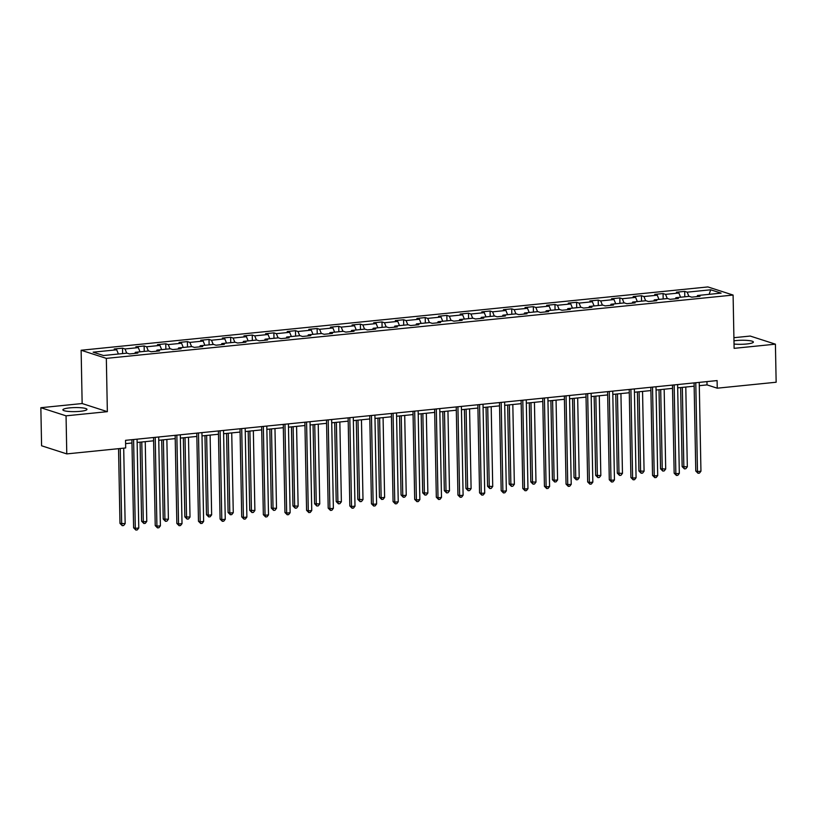 <?xml version="1.0" encoding="UTF-8"?>
<svg xmlns="http://www.w3.org/2000/svg" width="817" height="817" viewBox="0 0 817 817"><rect width="100%" height="100%" fill="white"/><g stroke="black" fill="none" stroke-linecap="round" stroke-linejoin="round"><path stroke-width="1.23" d="M80.25 411.319A12.051 2.022 -1.1 0 0 86.98 409.368A12.051 2.022 -1.1 0 0 69.619 407.887A12.051 2.022 -1.1 0 0 62.889 409.838A12.051 2.022 -1.1 0 0 80.25 411.319M734.034 344.028A12.051 2.022 -1.1 0 0 746.646 343.998A12.051 2.022 -1.1 0 0 753.386 342.047A12.051 2.022 -1.1 0 0 736.025 340.566A12.051 2.022 -1.1 0 0 733.972 340.822M40.85 407.714L66.054 415.833L107.354 411.666L82.149 403.537L40.85 407.714L41.585 445.776L66.78 453.895L125.685 447.951L125.542 440.332L717.101 380.579L717.244 388.187L776.15 382.233L775.415 344.171L750.22 336.053L733.911 337.697M82.149 403.537L81.128 350.248L707.89 286.93L733.094 295.06L106.333 358.377L81.128 350.248M710.739 289.79L687.179 292.169L684.697 291.373L676.374 292.21L678.866 293.007L665.559 294.355L663.067 293.558L654.754 294.396L657.246 295.192L643.939 296.54L641.447 295.734L633.134 296.581L635.616 297.378L622.309 298.726L619.827 297.919L611.514 298.767L613.996 299.563L600.689 300.911L598.207 300.105L589.894 300.942L592.376 301.749L579.069 303.097L576.588 302.29L568.264 303.127L570.756 303.934L557.449 305.272L554.957 304.475L546.644 305.313L549.136 306.12L535.829 307.458L533.338 306.661L525.025 307.498L527.506 308.305L514.199 309.643L511.718 308.846L503.405 309.684L505.886 310.48L492.58 311.828L490.098 311.032L481.775 311.869L484.267 312.666L470.96 314.014L468.478 313.207L460.155 314.055L462.647 314.851L449.34 316.199L446.848 315.393L438.535 316.24L441.017 317.037L427.72 318.385L425.228 317.578L416.915 318.416L419.397 319.222L406.09 320.57L403.608 319.764L395.295 320.601L397.777 321.408L384.47 322.746L381.988 321.949L373.665 322.786L376.157 323.593L362.85 324.931L360.358 324.135L352.045 324.972L354.537 325.779L341.23 327.117L338.738 326.32L330.425 327.157L332.907 327.954L319.6 329.302L317.119 328.505L308.806 329.343L311.287 330.139L297.98 331.488L295.499 330.681L287.186 331.528L289.667 332.325L276.36 333.673L273.879 332.866L265.556 333.714L268.047 334.51L254.741 335.858L252.249 335.052L243.936 335.889L246.428 336.696L233.121 338.044L230.629 337.237L222.316 338.075L224.798 338.881L211.491 340.219L209.009 339.423L200.696 340.26L203.178 341.067L189.871 342.405L187.389 341.608L179.066 342.446L181.558 343.252L168.251 344.59L165.769 343.794L157.446 344.631L159.938 345.428L146.631 346.776L144.139 345.979L135.826 346.817L138.308 347.613L125.011 348.961L122.519 348.165L114.206 349.002L116.688 349.799L93.128 352.178L103.483 355.518L127.044 353.138L129.525 353.945L137.848 353.097L135.356 352.301L148.663 350.953L151.155 351.759L159.468 350.912L156.976 350.115L170.283 348.767L172.775 349.574L181.088 348.736L178.606 347.93L191.913 346.582L194.395 347.388L202.708 346.551L200.226 345.744L213.533 344.406L216.015 345.203L224.338 344.365L221.846 343.559L235.153 342.221L237.635 343.017L245.958 342.18L243.466 341.373L256.773 340.035L259.265 340.832L267.578 339.995L265.096 339.198L278.393 337.85L280.885 338.647L289.198 337.809L286.716 337.012L300.023 335.664L302.504 336.471L310.817 335.624L308.336 334.827L321.643 333.479L324.124 334.286L332.448 333.438L329.956 332.642L343.263 331.293L345.754 332.1L354.067 331.263L351.576 330.456L364.882 329.108L367.374 329.915L375.687 329.077L373.206 328.271L386.512 326.933L388.994 327.729L397.307 326.892L394.825 326.085L408.132 324.747L410.614 325.544L418.927 324.706L416.445 323.9L429.752 322.562L432.234 323.358L440.557 322.521L438.065 321.724L451.372 320.376L453.864 321.173L462.177 320.335L459.685 319.539L472.992 318.191L475.484 318.987L483.797 318.15L481.315 317.353L494.622 316.005L497.104 316.812L505.417 315.965L502.935 315.168L516.242 313.82L518.724 314.627L527.047 313.779L524.555 312.982L537.862 311.634L540.343 312.441L548.667 311.604L546.175 310.797L559.482 309.449L561.973 310.256L570.286 309.418L567.805 308.612L581.101 307.274L583.593 308.07L591.906 307.233L589.425 306.426L602.732 305.088L605.213 305.885L613.526 305.047L611.045 304.241L624.351 302.903L626.833 303.699L635.156 302.862L632.664 302.065L645.971 300.717L648.453 301.514L656.776 300.676L654.284 299.88L667.591 298.532L670.083 299.339L678.396 298.491L675.914 297.694L689.211 296.346L691.703 297.153L700.016 296.305L697.534 295.509L721.094 293.129L710.739 289.79L709.105 294.334M134.805 353.404L135.356 352.301M125.011 348.961L126.727 353.169M138.308 347.613L140.034 351.831M156.425 351.218L156.976 350.115M146.631 346.776L148.347 350.983M159.938 345.428L161.654 349.645M178.045 349.043L178.606 347.93M168.251 344.59L169.967 348.798M181.558 343.252L183.274 347.46M199.675 346.857L200.226 345.744M189.871 342.405L191.587 346.622M203.178 341.067L204.893 345.274M221.295 344.672L221.846 343.559M211.491 340.219L213.217 344.437M224.798 338.881L226.513 343.089M242.915 342.486L243.466 341.373M233.121 338.044L234.836 342.252M246.428 336.696L248.143 340.903M264.534 340.301L265.096 339.198M254.741 335.858L256.456 340.066M268.047 334.51L269.763 338.718M286.154 338.115L286.716 337.012M276.36 333.673L278.076 337.881M289.667 332.325L291.383 336.533M307.784 335.93L308.336 334.827M297.98 331.488L299.696 335.695M311.287 330.139L313.003 334.357M329.404 333.745L329.956 332.642M319.6 329.302L321.326 333.51M332.907 327.954L334.623 332.172M351.024 331.569L351.576 330.456M341.23 327.117L342.946 331.324M354.537 325.779L356.253 329.986M372.644 329.384L373.206 328.271M362.85 324.931L364.566 329.149M376.157 323.593L377.873 327.801M394.274 327.198L394.825 326.085M384.47 322.746L386.186 326.963M397.777 321.408L399.493 325.615M415.894 325.013L416.445 323.9M406.09 320.57L407.806 324.778M419.397 319.222L421.112 323.43M437.514 322.827L438.065 321.724M427.72 318.385L429.436 322.592M441.017 317.037L442.743 321.244M459.134 320.642L459.685 319.539M449.34 316.199L451.055 320.407M462.647 314.851L464.362 319.059M480.753 318.456L481.315 317.353M470.96 314.014L472.675 318.222M484.267 312.666L485.982 316.884M502.384 316.271L502.935 315.168M492.58 311.828L494.295 316.036M505.886 310.48L507.602 314.698M524.003 314.096L524.555 312.982M514.199 309.643L515.915 313.851M527.506 308.305L529.222 312.513M545.623 311.91L546.175 310.797M535.829 307.458L537.545 311.675M549.136 306.12L550.852 310.327M567.243 309.725L567.805 308.612M557.449 305.272L559.165 309.49M570.756 303.934L572.472 308.142M588.863 307.539L589.425 306.426M579.069 303.097L580.785 307.304M592.376 301.749L594.092 305.956M610.493 305.354L611.045 304.241M600.689 300.911L602.405 305.119M613.996 299.563L615.712 303.771M632.113 303.168L632.664 302.065M622.309 298.726L624.035 302.933M635.616 297.378L637.331 301.585M653.733 300.983L654.284 299.88M643.939 296.54L645.655 300.748M657.246 295.192L658.962 299.41M675.353 298.797L675.914 297.694M665.559 294.355L667.275 298.562M678.866 293.007L680.581 297.225M696.972 296.622L697.534 295.509M687.179 292.169L688.894 296.377M66.054 415.833L66.78 453.895M107.354 411.666L106.333 358.377M733.094 295.06L734.115 348.348L775.415 344.171M699.301 385.675L707.032 384.889L717.244 388.187M125.604 443.631L131.976 442.988M137.133 442.467L153.596 440.802M158.753 440.281L175.226 438.617M180.373 438.096L196.846 436.431M201.993 435.91L218.466 434.246M223.623 433.725L240.086 432.06M245.243 431.539L261.706 429.875M266.863 429.354L283.336 427.7M288.483 427.179L304.955 425.514M310.103 424.993L326.575 423.329M331.733 422.808L348.195 421.143M353.353 420.622L369.815 418.958M374.972 418.437L391.445 416.772M396.592 416.251L413.065 414.587M418.222 414.066L434.685 412.401M439.842 411.88L456.305 410.226M461.462 409.705L477.925 408.04M483.082 407.52L499.555 405.855M504.702 405.334L521.175 403.669M526.332 403.149L542.794 401.484M547.952 400.963L564.414 399.299M569.572 398.778L586.044 397.113M591.191 396.592L607.664 394.928M612.811 394.407L629.284 392.742M634.441 392.231L650.904 390.567M656.061 390.046L672.524 388.381M677.681 387.861L694.154 386.196M116.688 349.799L118.404 354.006M706.96 381.6L707.032 384.889M684.697 291.373L684.799 296.796M663.067 293.558L663.179 298.981M641.447 295.734L641.549 301.167M619.827 297.919L619.929 303.352M598.207 300.105L598.31 305.527M576.588 302.29L576.69 307.713M554.957 304.475L555.07 309.898M533.338 306.661L533.44 312.084M511.718 308.846L511.82 314.269M490.098 311.032L490.2 316.455M468.478 313.207L468.58 318.64M446.848 315.393L446.96 320.826M425.228 317.578L425.33 323.001M403.608 319.764L403.71 325.186M381.988 321.949L382.09 327.372M360.358 324.135L360.471 329.557M338.738 326.32L338.841 331.743M317.119 328.505L317.221 333.928M295.499 330.681L295.601 336.114M273.879 332.866L273.981 338.299M252.249 335.052L252.361 340.475M230.629 337.237L230.731 342.66M209.009 339.423L209.111 344.845M187.389 341.608L187.491 347.031M165.769 343.794L165.871 349.216M144.139 345.979L144.252 351.402M122.519 348.165L122.621 353.587M694.082 382.897L695.778 471.021L697.483 471.562L695.778 382.734M700.945 471.215L699.434 473.135L698.045 473.278L697.483 471.562L700.945 471.215L699.24 382.376M698.045 473.278L695.778 471.021M680.643 387.564L682.154 466.63L687.322 466.824L685.79 387.044M682.328 387.391L683.86 467.171L684.421 468.887L682.154 466.63M687.322 466.824L685.81 468.744L684.421 468.887M672.462 385.083L674.158 473.196L675.863 473.748L674.158 384.909M679.325 473.4L677.814 475.32L676.425 475.463L675.863 473.748L679.325 473.4L677.62 384.562M676.425 475.463L674.158 473.196M650.843 387.268L652.538 475.382L654.233 475.933L652.528 387.095M657.705 475.586L656.194 477.506L654.805 477.639L654.233 475.933L657.705 475.586L656 386.747M654.805 477.639L652.538 475.382M659.013 389.74L660.534 468.805L665.702 469.009L664.17 389.219M660.708 389.576L662.24 469.356L662.801 471.072L660.534 468.805M665.702 469.009L664.19 470.929L662.801 471.072M637.393 391.925L638.914 470.99L644.082 471.195L642.55 391.404M639.088 391.762L640.62 471.542L641.182 473.247L638.914 470.99M644.082 471.195L642.571 473.114L641.182 473.247M629.223 389.454L630.908 477.567L632.613 478.119L630.908 389.28M636.075 477.771L634.564 479.691L633.185 479.824L632.613 478.119L636.075 477.771L634.37 388.933M633.185 479.824L630.908 477.567M607.603 391.639L609.288 479.753L610.993 480.304L609.288 391.466M614.455 479.957L612.944 481.877L611.555 482.01L610.993 480.304L614.455 479.957L612.75 391.118M611.555 482.01L609.288 479.753M585.973 393.825L587.668 481.938L589.374 482.49L587.668 393.651M592.836 482.132L591.324 484.052L589.935 484.195L589.374 482.49L592.836 482.132L591.13 393.304M589.935 484.195L587.668 481.938M615.773 394.111L617.295 473.176L622.462 473.38L620.93 393.59M617.458 393.937L618.99 473.727L619.562 475.433L617.295 473.176M622.462 473.38L620.951 475.3L619.562 475.433M594.153 396.296L595.664 475.361L600.832 475.565L599.3 395.775M595.838 396.122L597.37 475.913L597.942 477.618L595.664 475.361M600.832 475.565L599.321 477.475L597.942 477.618M572.533 398.482L574.045 477.547L575.75 478.098L579.212 477.741L577.68 397.961M574.218 398.308L575.75 478.098L576.312 479.804L574.045 477.547M579.212 477.741L577.701 479.661L576.312 479.804M550.903 400.667L552.425 479.732L554.13 480.284L557.592 479.926L556.06 400.146M552.598 400.493L554.13 480.284L554.692 481.989L552.425 479.732M557.592 479.926L556.081 481.846L554.692 481.989M529.283 402.852L530.805 481.918L535.972 482.112L534.441 402.332M530.968 402.679L532.5 482.459L533.072 484.175L530.805 481.918M535.972 482.112L534.461 484.032L533.072 484.175M507.663 405.038L509.185 484.103L514.353 484.297L512.821 404.517M509.348 404.864L510.88 484.644L511.452 486.36L509.185 484.103M514.353 484.297L512.831 486.217L511.452 486.36M486.044 407.213L487.555 486.278L492.722 486.483L491.191 406.692M487.729 407.05L489.26 486.83L489.832 488.546L487.555 486.278M492.722 486.483L491.211 488.403L489.832 488.546M464.413 409.399L465.935 488.464L471.103 488.668L469.571 408.878M466.109 409.235L467.641 489.015L468.202 490.721L465.935 488.464M471.103 488.668L469.591 490.588L468.202 490.721M442.794 411.584L444.315 490.649L449.483 490.854L447.951 411.063M444.489 411.411L446.021 491.201L446.582 492.906L444.315 490.649M449.483 490.854L447.971 492.774L446.582 492.906M421.174 413.77L422.695 492.835L427.863 493.039L426.331 413.249M422.859 413.596L424.391 493.386L424.963 495.092L422.695 492.835M427.863 493.039L426.351 494.959L424.963 495.092M399.554 415.955L401.065 495.02L402.771 495.572L406.243 495.214L404.711 415.434M401.239 415.782L402.771 495.572L403.343 497.277L401.065 495.02M406.243 495.214L404.721 497.134L403.343 497.277M377.934 418.141L379.445 497.206L381.151 497.757L384.613 497.4L383.081 417.62M379.619 417.967L381.151 497.757L381.713 499.463L379.445 497.206M384.613 497.4L383.102 499.32L381.713 499.463M356.304 420.326L357.826 499.391L362.993 499.585L361.461 419.805M357.999 420.152L359.531 499.933L360.093 501.648L357.826 499.391M362.993 499.585L361.482 501.505L360.093 501.648M334.684 422.512L336.206 501.577L341.373 501.771L339.841 421.991M336.379 422.338L337.911 502.118L338.473 503.834L336.206 501.577M341.373 501.771L339.862 503.691L338.473 503.834M313.064 424.687L314.586 503.752L319.753 503.956L318.222 424.166M314.749 424.523L316.281 504.303L316.853 506.019L314.586 503.752M319.753 503.956L318.242 505.876L316.853 506.019M291.444 426.872L292.956 505.937L298.123 506.142L296.591 426.351M293.129 426.709L294.661 506.489L295.233 508.194L292.956 505.937M298.123 506.142L296.612 508.062L295.233 508.194M269.824 429.058L271.336 508.123L276.503 508.327L274.972 428.537M271.51 428.894L273.041 508.674L273.603 510.38L271.336 508.123M276.503 508.327L274.992 510.247L273.603 510.38M248.194 431.243L249.716 510.308L254.884 510.513L253.352 430.722M249.89 431.07L251.422 510.86L251.983 512.565L249.716 510.308M254.884 510.513L253.372 512.433L251.983 512.565M226.575 433.429L228.096 512.494L229.802 513.045L233.264 512.688L231.732 432.908M228.27 433.255L229.802 513.045L230.363 514.751L228.096 512.494M233.264 512.688L231.752 514.608L230.363 514.751M564.353 396L566.048 484.124L567.754 484.675L566.048 395.837M571.216 484.318L569.704 486.238L568.315 486.381L567.754 484.675L571.216 484.318L569.51 395.489M568.315 486.381L566.048 484.124M542.733 398.185L544.428 486.309L546.124 486.85L544.418 398.022M549.596 486.503L548.084 488.423L546.696 488.566L546.124 486.85L549.596 486.503L547.89 397.665M546.696 488.566L544.428 486.309M521.113 400.371L522.798 488.495L524.504 489.036L522.798 400.207M527.966 488.689L526.454 490.608L525.076 490.751L524.504 489.036L527.966 488.689L526.26 399.85M525.076 490.751L522.798 488.495M499.483 402.556L501.178 490.67L502.884 491.221L501.178 402.383M506.346 490.874L504.835 492.794L503.446 492.937L502.884 491.221L506.346 490.874L504.64 402.035M503.446 492.937L501.178 490.67M477.863 404.742L479.559 492.855L481.264 493.407L479.559 404.568M484.726 493.06L483.215 494.979L481.826 495.112L481.264 493.407L484.726 493.06L483.021 404.221M481.826 495.112L479.559 492.855M456.243 406.927L457.939 495.041L459.634 495.592L457.928 406.754M463.106 495.245L461.595 497.165L460.206 497.298L459.634 495.592L463.106 495.245L461.401 406.406M460.206 497.298L457.939 495.041M434.624 409.113L436.319 497.226L438.014 497.778L436.309 408.939M441.486 497.43L439.965 499.35L438.586 499.483L438.014 497.778L441.486 497.43L439.781 408.592M438.586 499.483L436.319 497.226M413.004 411.298L414.689 499.412L416.394 499.963L414.689 411.125M419.856 499.606L418.345 501.526L416.966 501.669L416.394 499.963L419.856 499.606L418.151 410.777M416.966 501.669L414.689 499.412M391.374 413.484L393.069 501.597L394.774 502.149L393.069 413.31M398.236 501.791L396.725 503.711L395.336 503.854L394.774 502.149L398.236 501.791L396.531 412.963M395.336 503.854L393.069 501.597M369.754 415.659L371.449 503.783L373.155 504.324L371.449 415.496M376.617 503.977L375.105 505.897L373.716 506.04L373.155 504.324L376.617 503.977L374.911 415.138M373.716 506.04L371.449 503.783M348.134 417.844L349.829 505.968L351.524 506.509L349.819 417.681M354.997 506.162L353.485 508.082L352.096 508.225L351.524 506.509L354.997 506.162L353.291 417.324M352.096 508.225L349.829 505.968M326.514 420.03L328.199 508.143L329.905 508.695L328.199 419.856M333.367 508.348L331.855 510.268L330.477 510.411L329.905 508.695L333.367 508.348L331.661 419.509M330.477 510.411L328.199 508.143M304.894 422.215L306.579 510.329L308.285 510.88L306.579 422.042M311.747 510.533L310.235 512.453L308.846 512.596L308.285 510.88L311.747 510.533L310.041 421.695M308.846 512.596L306.579 510.329M283.264 424.401L284.959 512.514L286.665 513.066L284.959 424.227M290.127 512.719L288.615 514.639L287.227 514.771L286.665 513.066L290.127 512.719L288.421 423.88M287.227 514.771L284.959 512.514M261.644 426.586L263.34 514.7L265.045 515.251L263.34 426.413M268.507 514.904L266.996 516.824L265.607 516.957L265.045 515.251L268.507 514.904L266.802 426.065M265.607 516.957L263.34 514.7M240.024 428.772L241.72 516.885L243.415 517.437L241.709 428.598M246.887 517.079L245.376 518.999L243.987 519.142L243.415 517.437L246.887 517.079L245.182 428.251M243.987 519.142L241.72 516.885M218.405 430.957L220.09 519.071L221.795 519.622L220.09 430.784M225.257 519.265L223.746 521.185L222.367 521.328L221.795 519.622L225.257 519.265L223.552 430.436M222.367 521.328L220.09 519.071M196.785 433.133L198.47 521.256L200.175 521.808L198.47 432.969M203.637 521.45L202.126 523.37L200.737 523.513L200.175 521.808L203.637 521.45L201.932 432.612M200.737 523.513L198.47 521.256M204.955 435.614L206.476 514.679L208.172 515.231L211.644 514.873L210.112 435.093M206.64 435.441L208.172 515.231L208.744 516.936L206.476 514.679M211.644 514.873L210.132 516.793L208.744 516.936M183.335 437.8L184.846 516.865L190.014 517.059L188.482 437.279M185.02 437.626L186.552 517.406L187.124 519.122L184.846 516.865M190.014 517.059L188.502 518.979L187.124 519.122M175.155 435.318L176.85 523.442L178.555 523.983L176.85 435.155M182.017 523.636L180.506 525.556L179.117 525.699L178.555 523.983L182.017 523.636L180.312 434.797M179.117 525.699L176.85 523.442M161.705 439.985L163.226 519.05L168.394 519.244L166.862 439.464M163.4 439.812L164.932 519.592L165.494 521.307L163.226 519.05M168.394 519.244L166.882 521.164L165.494 521.307M153.535 437.503L155.23 525.627L156.925 526.168L155.22 437.33M160.398 525.821L158.886 527.741L157.497 527.884L156.925 526.168L160.398 525.821L158.692 436.983M157.497 527.884L155.23 525.627M140.085 442.16L141.607 521.226L143.312 521.777L146.774 521.43L145.242 441.65M141.78 441.997L143.312 521.777L143.874 523.493L141.607 521.226M146.774 521.43L145.263 523.35L143.874 523.493M131.915 439.689L133.61 527.802L135.305 528.354L133.6 439.515M138.778 528.007L137.256 529.927L135.877 530.07L135.305 528.354L138.778 528.007L137.072 439.168M135.877 530.07L133.61 527.802M118.547 448.666L119.987 523.411L125.154 523.615L123.704 448.145M120.242 448.492L121.682 523.963L122.254 525.678L119.987 523.411M125.154 523.615L123.643 525.535L122.254 525.678"/></g></svg>

